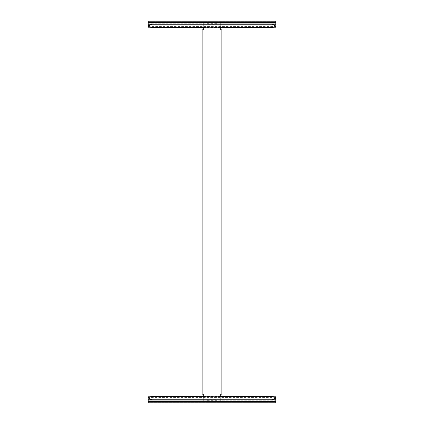 <?xml version="1.0" encoding="UTF-8"?>
<svg xmlns="http://www.w3.org/2000/svg" width="424" height="424" viewBox="0 0 424 424"><rect width="100%" height="100%" fill="white"/><g stroke="black" fill="none" stroke-linecap="round" stroke-linejoin="round"><path stroke-width="0.32" stroke-dasharray="2.12 1.59" d="M220.294 27.231L220.294 22.159L203.706 22.159L203.706 29.812L202.11 29.812L202.11 394.188L203.706 394.188L203.706 401.841L220.294 401.841L220.294 394.188L221.89 394.188L221.89 29.812L220.294 29.812L220.294 22.159L203.706 22.159L203.706 27.231M203.706 396.769L203.706 401.841L220.294 401.841L220.294 396.769M275.812 27.216L275.812 21.2L148.188 21.2L148.188 23.272L148.188 21.836L275.812 21.836L216.786 21.836L216.786 21.2L216.786 24.306L207.214 24.306L207.214 21.836L216.786 21.836L216.786 24.306M207.214 24.306L207.214 21.205L207.214 21.836L148.188 21.836L148.188 27.216M207.214 23.675L216.786 23.675M205.937 21.836L205.937 21.2M205.937 22L207.214 23.272L205.937 22M148.188 26.579L275.812 26.579M273.586 27.231A3.827 3.827 0 0 0 275.812 23.755L275.812 23.272L275.812 23.755A3.827 3.827 0 0 1 271.985 27.581L152.015 27.581A3.827 3.827 0 0 1 148.188 23.755L148.188 23.272L275.812 23.272L216.786 23.272L218.063 22L218.063 21.2L218.063 22L216.786 23.272L148.188 23.272L148.188 23.755A3.827 3.827 0 0 0 150.414 27.231M152.015 24.232L271.985 24.232L152.015 24.232M218.063 21.2L218.063 21.836M220.294 27.581L203.706 27.581M148.188 396.784L148.188 402.8L275.812 402.8L275.812 400.728L275.812 402.164L148.188 402.164L207.214 402.164L207.214 402.8L207.214 399.694L216.786 399.694L216.786 402.164L207.214 402.164L207.214 399.694M216.786 399.694L216.786 402.795L216.786 402.164L275.812 402.164L275.812 396.784M216.786 400.325L207.214 400.325M218.063 402.164L218.063 402.8M218.063 402L216.786 400.728L218.063 402M275.812 397.421L148.188 397.421M150.414 396.769A3.827 3.827 0 0 0 148.188 400.245L148.188 400.728L148.188 400.245A3.827 3.827 0 0 1 152.015 396.419L271.985 396.419A3.827 3.827 0 0 1 275.812 400.245L275.812 400.728L148.188 400.728L207.214 400.728L205.937 402L205.937 402.8L205.937 402L207.214 400.728L275.812 400.728L275.812 400.245A3.827 3.827 0 0 0 273.586 396.769M271.985 399.768L152.015 399.768L271.985 399.768M205.937 402.8L205.937 402.164M203.706 396.419L220.294 396.419M216.786 21.205L207.214 21.205M148.188 24.232L275.812 24.232M275.812 22.636L148.188 22.636M207.214 402.795L216.786 402.795M275.812 399.768L148.188 399.768M148.188 401.364L275.812 401.364"/><path stroke-width="0.64" d="M203.706 27.231L203.706 29.812L202.11 29.812L202.11 394.188L203.706 394.188L203.706 396.769M220.294 396.769L220.294 394.188L221.89 394.188L221.89 29.812L220.294 29.812L220.294 27.231M275.812 21.2L148.188 21.2L148.188 22.636L275.812 22.636L275.812 21.2M148.188 26.579C148.501 25.493 149.778 24.714 152.015 24.232C149.778 24.841 148.501 25.838 148.188 27.216L148.188 22.636M275.812 26.579L275.812 27.231L274.614 25.398L271.985 24.232L274.609 25.149L275.812 26.579L275.812 22.636M275.812 24.232L148.188 24.232M220.294 27.581L271.985 27.581A3.827 3.827 0 0 0 273.586 27.231M203.706 27.581L152.015 27.581A3.827 3.827 0 0 1 150.414 27.231M148.188 402.8L275.812 402.8L275.812 401.364L148.188 401.364L148.188 402.8M275.812 397.421C275.499 398.507 274.222 399.286 271.985 399.768C274.222 399.159 275.499 398.163 275.812 396.784L275.812 401.364M148.188 397.421L148.188 396.769L149.386 398.602L152.015 399.768L149.391 398.851L148.188 397.421L148.188 401.364M148.188 399.768L275.812 399.768M203.706 396.419L152.015 396.419A3.827 3.827 0 0 0 150.414 396.769M220.294 396.419L271.985 396.419A3.827 3.827 0 0 1 273.586 396.769M148.188 27.231L275.812 27.231M275.812 396.769L148.188 396.769"/></g></svg>
